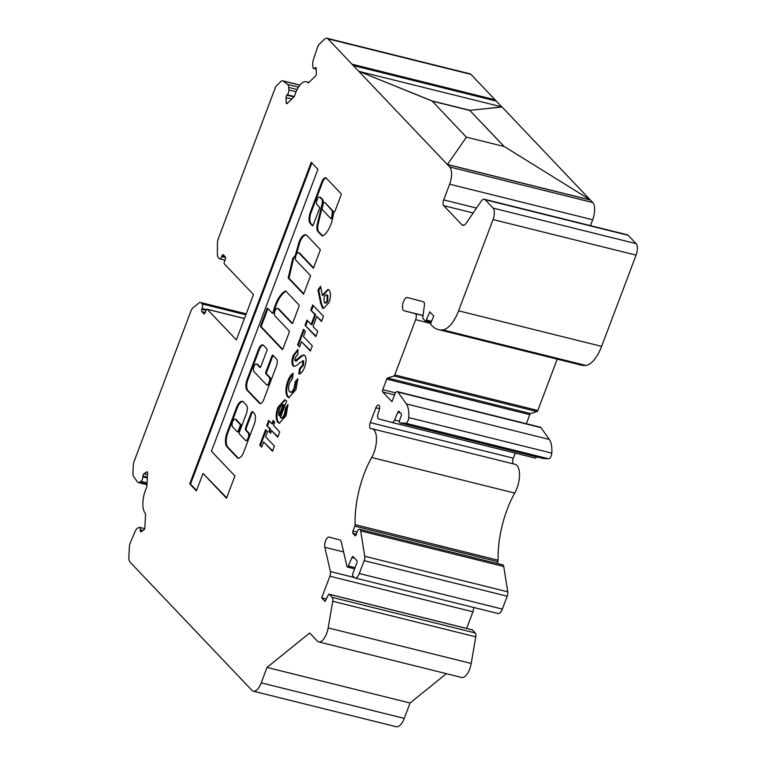 <?xml version="1.0" encoding="UTF-8"?>
<svg xmlns="http://www.w3.org/2000/svg" width="765" height="765" viewBox="0 0 765 765"><rect width="100%" height="100%" fill="white"/><g stroke="black" fill="none" stroke-linecap="round" stroke-linejoin="round"><path stroke-width="1.15" d="M256.39 363.958A4.083 1.76 104 0 1 256.801 364.207L259.87 367.439A1.358 0.583 -76 0 0 260.014 367.525A1.358 0.583 -76 0 0 260.808 366.684L266.88 350.619A1.358 0.583 -76 0 0 266.88 348.897L263.562 345.397A7.497 3.232 -76 0 0 262.797 344.939A7.497 3.232 -76 0 0 258.446 349.538L247.105 379.555A8.453 3.643 -76 0 0 247.066 390.255L259.354 403.174A6.445 2.773 -76 0 0 260.014 403.576A6.445 2.773 -76 0 0 263.753 399.617L276.471 365.957A5.489 2.362 -76 0 0 276.5 359.005L272.866 355.19A1.358 0.583 -76 0 0 272.732 355.103A1.358 0.583 -76 0 0 271.938 355.945L265.866 372.02A1.358 0.583 -76 0 0 265.857 373.741L269.165 377.212A4.083 1.76 104 0 1 269.318 381.869A4.083 1.76 104 0 1 266.775 384.881A4.083 1.76 104 0 1 266.363 384.632L253.999 371.627A4.083 1.76 104 0 1 254.018 366.464A4.083 1.76 104 0 1 256.39 363.958L257.183 364.15A4.083 1.76 104 0 1 257.604 364.408L260.406 367.363M238.058 431.967A1.358 0.583 -76 0 0 238.192 432.053A1.358 0.583 -76 0 0 238.986 431.211L240.851 426.268A1.358 0.583 -76 0 0 240.86 424.546L236.576 420.042A4.188 1.807 -76 0 0 235.869 419.354L235.075 419.163A4.188 1.807 -76 0 0 232.646 421.725A4.188 1.807 -76 0 0 232.981 427.262L237.265 431.766A1.358 0.583 -76 0 0 237.399 431.852A1.358 0.583 -76 0 0 238.192 431.02L240.057 426.067A1.358 0.583 -76 0 0 240.067 424.346L235.783 419.842A4.188 1.807 -76 0 0 235.075 419.163M236.576 420.042L235.783 419.842M275.362 304.891A23.208 9.993 -76 0 0 273.268 311.881A1.358 0.583 104 0 1 272.35 313.124A1.358 0.583 104 0 1 272.216 313.038L267.788 308.381A1.358 0.583 -76 0 0 267.654 308.305A1.358 0.583 -76 0 0 266.861 309.137L260.789 325.211A1.358 0.583 -76 0 0 260.789 326.932L282.113 349.366A1.358 0.583 -76 0 0 282.247 349.452A1.358 0.583 -76 0 0 283.04 348.611L289.113 332.546A1.358 0.583 -76 0 0 289.113 330.824L275.027 315.993A4.083 1.76 104 0 1 275.037 310.829A4.083 1.76 104 0 1 277.408 308.324A4.083 1.76 104 0 1 277.829 308.572L291.924 323.404A1.358 0.583 -76 0 0 292.058 323.49A1.358 0.583 -76 0 0 292.852 322.648L298.924 306.583A1.358 0.583 -76 0 0 298.924 304.862L285.842 291.092A1.358 0.583 -76 0 0 285.699 291.006A1.358 0.583 -76 0 0 285.508 291.025A23.208 9.993 -76 0 0 275.362 304.891M286.072 291.331A23.208 9.993 -76 0 0 276.155 305.082A23.208 9.993 -76 0 0 274.061 312.072A1.358 0.583 104 0 1 273.143 313.315A1.358 0.583 104 0 1 273.009 313.239M277.408 308.324L278.202 308.524A4.083 1.76 104 0 1 278.623 308.773L292.45 323.327M306.172 234.951A11.37 4.896 -76 0 0 299.976 241.989A11.37 4.896 -76 0 0 298.733 246.454L297.939 246.263A69.328 29.854 -76 0 0 295.443 255.032L292.746 258.551L288.185 278.001L303.59 294.219L310.6 275.677L296.045 260.358A4.083 1.76 104 0 1 296.065 255.194A4.083 1.76 104 0 1 298.436 252.689A4.083 1.76 104 0 1 298.847 252.938L313.401 268.257L320.411 249.715L306.736 235.324A11.37 4.896 -76 0 0 305.78 234.807A11.37 4.896 -76 0 0 299.172 241.788A11.37 4.896 -76 0 0 297.939 246.263M298.436 252.689L299.23 252.89A4.083 1.76 104 0 1 299.641 253.139L313.574 267.798M331.427 218.561A1.358 0.583 -76 0 0 331.57 218.647A1.358 0.583 -76 0 0 332.507 217.27A16.486 7.095 -76 0 0 333.071 211.609A1.358 0.583 -76 0 0 332.88 210.891L325.115 202.725A1.358 0.583 -76 0 0 324.982 202.639A1.358 0.583 -76 0 0 324.819 202.648M324.322 202.534A1.358 0.583 -76 0 0 324.188 202.448A1.358 0.583 -76 0 0 323.394 203.28A1.358 0.583 -76 0 0 323.279 203.672L322.208 208.29A1.358 0.583 -76 0 0 322.323 209.62L330.633 218.36A1.358 0.583 -76 0 0 330.776 218.446A1.358 0.583 -76 0 0 331.714 217.069A16.486 7.095 -76 0 0 332.268 211.408A1.358 0.583 -76 0 0 332.087 210.691L325.115 202.725M326.186 178.006A7.134 3.07 -76 0 0 322.658 181.917L311.173 212.326A8.893 3.825 -76 0 0 311.116 212.479A8.893 3.825 -76 0 0 311.307 223.935L310.514 223.743L312.34 225.675A1.358 0.583 -76 0 0 312.483 225.752A1.358 0.583 -76 0 0 313.277 224.92L319.349 208.845A1.358 0.583 -76 0 0 319.349 207.124L317.073 204.724A4.083 1.76 104 0 1 317.083 199.56A4.083 1.76 104 0 1 319.454 197.054A4.083 1.76 104 0 1 319.875 197.303L321.73 199.263A4.58 1.97 104 0 1 321.74 205.096L316.949 225.818A9.84 4.236 -76 0 0 317.351 230.848A1.358 0.583 -76 0 0 317.475 231.068L322.113 235.955A1.358 0.583 -76 0 0 322.256 236.041A1.358 0.583 -76 0 0 322.447 236.012A19.201 8.272 -76 0 0 333.291 214.649A1.358 0.583 104 0 1 333.464 213.942L334.171 211.618A1.358 0.583 -76 0 0 334.315 211.704A1.358 0.583 -76 0 0 335.099 210.863L340.98 195.324A1.358 0.583 -76 0 0 340.98 193.602L326.875 178.761A7.134 3.07 -76 0 0 325.804 177.843A7.134 3.07 -76 0 0 321.864 181.716L310.38 212.125A8.893 3.825 -76 0 0 310.313 212.288A8.893 3.825 -76 0 0 310.514 223.743M319.454 197.054L320.248 197.255A4.083 1.76 104 0 1 320.669 197.504L322.524 199.455A4.58 1.97 104 0 1 322.543 205.297L317.743 226.019L316.949 225.818M142.338 479.301A3.634 1.559 104 0 1 140.942 481.367L139.526 482.275A6.349 2.735 104 0 1 138.283 482.562A6.349 2.735 104 0 1 137.451 481.95L133.626 476.547A6.349 2.735 104 0 1 132.938 472.971L133.368 464.154A2.725 1.176 104 0 1 133.751 462.337L191.173 310.437A6.349 2.735 104 0 1 193.038 307.779L198.986 302.959A6.349 2.735 104 0 1 200.507 302.481A6.349 2.735 104 0 1 201.157 302.873L202.151 303.925A3.634 1.559 104 0 1 202.132 308.515L201.836 309.318A1.846 0.794 -76 0 0 201.826 311.651L203.853 313.784A1.846 0.794 -76 0 0 204.045 313.899A1.846 0.794 -76 0 0 205.116 312.77L206.043 310.322A1.817 0.784 104 0 1 207.095 309.213A1.817 0.784 104 0 1 207.277 309.318L236.356 339.918L253.492 294.582L224.403 263.992A1.817 0.784 104 0 1 224.413 261.697L225.34 259.249A1.846 0.794 -76 0 0 225.35 256.916L223.313 254.783A1.846 0.794 -76 0 0 223.131 254.668A1.846 0.794 -76 0 0 222.06 255.797L221.754 256.591A3.634 1.559 104 0 1 219.651 258.819A3.634 1.559 104 0 1 219.278 258.599L218.283 257.547A6.349 2.735 104 0 1 217.394 254.248L217.432 243.213A6.349 2.735 104 0 1 218.073 239.263L275.457 87.325A2.725 1.176 104 0 1 276.27 85.957L280.86 81.511A6.349 2.735 104 0 1 282.639 80.794A6.349 2.735 104 0 1 283.088 81.014L287.659 84.446A6.349 2.735 104 0 1 288.73 87.43L288.845 89.954A3.634 1.559 104 0 1 288.329 92.938A3.634 1.559 104 0 1 287.248 94.755L286.818 95.166A1.846 0.794 -76 0 0 286.005 97.604L286.244 102.74A1.846 0.794 -76 0 0 286.684 103.667A1.846 0.794 -76 0 0 287.2 103.457L294.047 96.82A1.817 0.784 -76 0 0 294.592 95.912A1.817 0.784 -76 0 0 294.678 95.654A18.417 7.937 104 0 1 306.268 81.712A18.417 7.937 104 0 1 308.008 82.725A1.817 0.784 -76 0 0 308.18 82.821A1.817 0.784 -76 0 0 308.697 82.62L315.543 75.974A1.846 0.794 -76 0 0 316.098 75.056A1.846 0.794 -76 0 0 316.356 73.536L316.117 68.41A1.846 0.794 -76 0 0 315.677 67.473A1.846 0.794 -76 0 0 315.161 67.683L314.74 68.095A3.634 1.559 104 0 1 313.717 68.506A3.634 1.559 104 0 1 312.847 66.679L312.732 64.155A6.349 2.735 104 0 1 313.449 59.431L317.332 47.803A6.349 2.735 104 0 1 319.397 44.14L324.417 39.273A9.075 3.911 104 0 1 326.961 38.25A9.075 3.911 104 0 1 327.879 38.814L352.005 64.193A4.533 1.951 104 0 1 352.206 64.403L352.923 65.149A15.874 6.837 104 0 1 353.287 65.541L449.696 166.971A13.607 5.862 104 0 1 449.638 184.193L443.7 199.894A4.533 1.951 -76 0 0 443.681 205.642L461.821 224.719A9.075 3.911 -76 0 0 462.739 225.283A9.075 3.911 -76 0 0 466.392 222.921L481.051 201.367A8.166 3.519 104 0 1 484.331 199.244A8.166 3.519 104 0 1 485.163 199.751L493.09 208.09A9.075 3.911 104 0 1 493.052 219.565L458.57 310.81A30.849 13.282 104 0 1 442.811 329.868A63.514 27.358 104 0 1 438.393 329.6A63.514 27.358 104 0 1 431.919 325.661L431.049 324.752A1.817 0.784 104 0 1 431.116 322.314L433.765 316.079L429.758 311.871L426.315 319.971A1.817 0.784 104 0 1 425.321 320.946A1.817 0.784 104 0 1 425.139 320.831L423.064 318.642A1.817 0.784 104 0 1 422.835 317.265L424.384 305.484A4.533 1.951 -76 0 0 423.38 301.754L407.42 297.547A6.809 2.926 -76 0 0 407.401 297.547A6.809 2.926 -76 0 0 402.916 303.428A6.809 2.926 -76 0 0 404.102 310.753L415.204 313.679A4.533 1.951 104 0 1 415.644 319.694L394.778 374.917A1.817 0.784 104 0 1 393.927 376.017L387.587 377.996A1.817 0.784 -76 0 0 386.746 379.096L382.739 389.681A1.817 0.784 -76 0 0 382.73 391.976L391.967 401.692L394.711 394.424A4.533 1.951 104 0 1 397.341 391.642A4.533 1.951 104 0 1 397.934 392.082L406.311 403.901A22.692 9.773 104 0 1 408.73 417.575A4.533 1.951 104 0 1 408.099 420.425A4.533 1.951 104 0 1 405.632 423.227L400.019 422.911A2.276 0.975 104 0 1 399.942 422.902A2.276 0.975 104 0 1 399.674 420.014L401.223 415.892A1.807 0.775 -76 0 0 401.195 413.712L398.986 411.388A1.807 0.775 -76 0 0 398.804 411.283A1.807 0.775 -76 0 0 397.81 412.249L394.501 420.033A4.533 1.951 104 0 1 392.005 422.462L378.694 418.943A4.533 1.951 104 0 1 378.264 412.928L378.971 411.054A4.533 1.951 -76 0 0 378.522 405.029A4.533 1.951 -76 0 0 375.892 407.812L370.298 422.624A4.533 1.951 -76 0 0 370.738 428.639A4.533 1.951 -76 0 0 371.006 428.668A18.159 7.822 104 0 1 372.086 428.763A18.159 7.822 104 0 1 373.865 452.861A18.159 7.822 104 0 1 371.704 457.518A63.514 27.358 -76 0 0 355.113 524.666A1.817 0.784 104 0 1 354.845 526.129L352.961 531.13A1.807 0.775 -76 0 0 352.952 533.415L355.084 535.663A1.807 0.775 -76 0 0 355.266 535.777A1.807 0.775 -76 0 0 356.318 534.668A1.807 0.775 -76 0 0 356.519 533.922A4.533 1.951 104 0 1 359.665 529.265A4.533 1.951 104 0 1 360.688 530.91L364.742 556.27A4.533 1.951 104 0 1 364.169 560.649L359.301 573.52A7.268 3.127 104 0 1 355.084 577.977A7.268 3.127 104 0 1 354.348 577.527L352.808 575.902A1.817 0.784 104 0 1 352.818 573.597L356.863 562.887A1.807 0.775 -76 0 0 356.873 560.602L353.124 556.662A1.807 0.775 -76 0 0 352.942 556.547A1.807 0.775 -76 0 0 351.948 557.513L348.324 566.043A1.817 0.784 104 0 1 347.329 567.018A1.817 0.784 104 0 1 346.937 566.473L341.439 542.548A8.979 3.863 -76 0 0 339.545 539.851L329.16 537.126A6.197 2.668 -76 0 0 329.151 537.116A6.197 2.668 -76 0 0 325.737 540.453A6.197 2.668 -76 0 0 324.838 547.291L330.413 571.56A4.533 1.951 104 0 1 329.887 576.227L321.702 597.886L325.087 601.453L328.233 595.046A1.817 0.784 104 0 1 329.151 594.242A1.817 0.784 104 0 1 329.342 594.357L332.24 597.408A4.533 1.951 104 0 1 332.737 601.261L328.156 627.893A13.607 5.862 104 0 1 326.607 633.573A13.607 5.862 104 0 1 318.709 641.921A13.607 5.862 104 0 1 317.322 641.08L309.653 632.999L267.033 667.434L261.219 682.839A13.607 5.862 104 0 1 253.311 691.187A13.607 5.862 104 0 1 251.924 690.336L155.515 588.907A15.874 6.837 104 0 1 155.152 588.524L154.444 587.778A4.533 1.951 104 0 1 154.243 587.568L130.117 562.189A9.075 3.911 104 0 1 128.874 556.757L129.342 547.109A6.349 2.735 104 0 1 130.433 542.423L135.051 531.57A6.349 2.735 104 0 1 137.289 528.452L138.704 527.534A3.634 1.559 104 0 1 139.421 527.372A3.634 1.559 104 0 1 140.282 529.772L140.244 530.585A1.846 0.794 -76 0 0 140.684 531.799A1.846 0.794 -76 0 0 141.047 531.713L143.925 529.858A1.846 0.794 -76 0 0 144.633 528.816A1.846 0.794 -76 0 0 144.891 527.582L145.532 514.415A1.817 0.784 -76 0 0 145.293 513.334A18.417 7.937 104 0 1 146.536 487.688A1.817 0.784 -76 0 0 146.641 487.448A1.817 0.784 -76 0 0 146.899 486.234L147.54 473.066A1.846 0.794 -76 0 0 147.1 471.842A1.846 0.794 -76 0 0 146.737 471.928L143.858 473.793A1.846 0.794 -76 0 0 142.892 476.069L142.854 476.882A3.634 1.559 104 0 1 142.338 479.301M397.341 391.642L540.386 427.205A4.533 1.951 104 0 1 540.979 427.645L549.356 439.464A22.692 9.773 104 0 1 551.775 453.138A4.533 1.951 104 0 1 551.144 455.988A4.533 1.951 104 0 1 548.668 458.799L543.064 458.474A2.276 0.975 104 0 1 542.978 458.465A2.276 0.975 104 0 1 542.901 458.436M372.086 428.763L515.122 464.326A18.159 7.822 104 0 1 516.901 488.424A18.159 7.822 104 0 1 514.749 493.081A63.514 27.358 -76 0 0 498.149 560.238A1.817 0.784 104 0 1 497.891 561.692L497.221 563.47M471.976 629.825A1.817 0.784 104 0 1 472.196 629.815A1.817 0.784 104 0 1 472.378 629.92L475.285 632.98A4.533 1.951 104 0 1 475.773 636.824L471.192 663.456A13.607 5.862 104 0 1 469.653 669.136A13.607 5.862 104 0 1 461.744 677.484L318.709 641.921M269.911 428.936L266.736 425.589L268.687 420.415L271.862 423.753L273.124 420.425L274.778 422.165L273.526 425.493L279.741 432.034L277.781 437.217L271.565 430.676L270.59 433.267L268.926 431.517L269.911 428.936L270.705 429.127L266.736 425.589M289.533 391.69C291.063 392.894 292.593 391.613 294.114 387.874L295.3 381.668L297.843 378.732L295.94 389.653L288.826 397.637L287.564 396.863C285.269 393.411 285.364 388.094 287.85 380.932C289.342 376.963 291.111 374.42 293.177 373.301L292.431 378.512L289.658 382.796C288.233 386.851 288.185 389.815 289.533 391.69L291.082 392.369M299.545 346.918L297.614 344.881L303.485 329.352L305.417 331.388L303.456 336.562L312.302 345.866L310.341 351.039L301.506 341.745L299.545 346.918M320.583 302.959L317.972 289.973L320.573 286.301L322.361 295.214L327.936 289.399L329.065 290.107C330.929 292.708 330.929 296.83 329.084 302.471L323.366 308.477L322.342 307.846L320.583 302.959L321.377 303.16L318.776 290.174L317.972 289.973M392.005 422.462A4.533 1.951 104 0 1 391.996 422.462L535.041 458.025A4.533 1.951 104 0 0 535.051 458.025L392.005 422.462M245.336 440.257L239.33 433.946A1.358 0.583 104 0 1 239.34 432.225L246.349 413.683A6.809 2.926 -76 0 0 246.378 405.068L243.423 401.969A10.088 4.341 -76 0 0 242.4 401.338A10.088 4.341 -76 0 0 236.538 407.525L227.052 432.655A11.255 4.848 -76 0 0 227.004 446.894L237.37 457.805A6.809 2.926 -76 0 0 238.068 458.225A6.809 2.926 -76 0 0 239.694 457.709L241.09 456.581A6.809 2.926 -76 0 0 243.413 452.918L254.152 424.499A8.855 3.815 -76 0 0 254.19 413.291L252.813 411.847A2.725 1.176 -76 0 0 252.536 411.675A2.725 1.176 -76 0 0 250.958 413.349L245.814 426.947A2.725 1.176 -76 0 0 245.804 430.389L248.137 432.847A4.083 1.76 104 0 1 248.3 437.504A4.083 1.76 104 0 1 245.756 440.516A4.083 1.76 104 0 1 245.336 440.257M315.792 336.619L305.015 325.288L306.975 320.105L311.116 324.465L314.893 314.482L310.753 310.121L312.703 304.948L323.48 316.28L321.52 321.453L316.825 316.519L313.057 326.502L317.752 331.446L315.792 336.619M293.205 355.515L297.939 349.356L297.795 354.625L295.118 357.609L294.946 360.688L301.161 355.888L303.791 354.893L304.757 355.505C306.526 358.039 306.459 361.998 304.547 367.391C302.883 371.58 300.97 373.798 298.819 374.066L299.526 368.443L302.691 365.163L302.596 360.611L303.705 360.994L299.612 362.667C297.212 365.584 295.041 366.674 293.081 365.957C291.57 363.7 291.618 360.219 293.205 355.515L294.009 355.715L297.91 350.121M294.946 360.688L296.438 360.946L301.955 356.079L301.161 355.888M293.817 366.416L293.081 365.957L293.875 366.158C292.364 363.901 292.412 360.42 294.009 355.715M196.414 490.929L203.002 473.478L226.517 498.216L234.922 475.954L211.417 451.226L317.924 169.342L311.24 162.304L189.72 483.891L196.414 490.929M261.678 447.143L259.737 445.115L265.608 429.576L267.54 431.613L265.589 436.786L274.425 446.091L272.474 451.264L263.629 441.969L261.678 447.143M280.334 417.68C281.788 418.359 283.174 417.078 284.494 413.836L285.546 408.022L287.956 404.503L286.129 415.634L279.292 423.236L277.944 422.395C275.591 419.277 275.572 414.248 277.886 407.305L284.752 399.693L286.617 401.051L280.334 417.68L281.549 418.044M326.961 38.25L469.997 73.813A9.075 3.911 104 0 1 470.924 74.377L495.051 99.766A4.533 1.951 104 0 1 495.242 99.966L495.959 100.722A15.874 6.837 104 0 1 496.322 101.104L501.821 106.88M501.964 106.918L469.92 110.332L431.995 100.894L358.919 71.355L501.964 106.918L590.188 199.856M447.41 164.456L590.456 200.019L504.393 146.603L466.468 137.165L447.382 164.542L590.427 200.105L592.732 202.534A13.607 5.862 104 0 1 592.674 219.756L590.456 225.627M484.331 199.244L627.367 234.807A8.166 3.519 104 0 1 628.199 235.314L636.126 243.653A9.075 3.911 104 0 1 636.088 255.128L601.615 346.373A30.849 13.282 104 0 1 585.847 365.431A63.514 27.358 104 0 1 581.438 365.163L438.393 329.6M557.216 359.148L537.814 410.48A1.817 0.784 104 0 1 536.973 411.58L530.633 413.559A1.817 0.784 -76 0 0 529.782 414.659L526.358 423.724M536.81 456.935A4.533 1.951 104 0 1 535.051 458.025M515.256 453.1L513.334 458.187A4.533 1.951 -76 0 0 513.258 463.858M359.665 529.265L502.701 564.828A4.533 1.951 104 0 1 503.724 566.473L507.788 591.833A4.533 1.951 104 0 1 507.205 596.212L502.347 609.083A7.268 3.127 104 0 1 498.13 613.54L355.084 577.977M473.506 607.42A4.533 1.951 104 0 1 472.933 611.799L466.64 628.428M446.378 673.669L410.069 703.006L404.255 718.402A13.607 5.862 104 0 1 396.356 726.75L253.311 691.187M431.995 100.894L466.421 137.231M431.957 100.98L358.919 71.355M504.106 146.526L469.863 110.495L432.072 101.095M501.926 107.004L469.92 110.332M504.25 146.564L469.863 110.495M267.033 667.434L410.069 703.006M321.702 597.886L326.282 599.024M353.287 65.541L496.322 101.104M352.923 65.149L495.959 100.722M352.206 64.403L495.242 99.966M352.005 64.193L495.051 99.766M318.776 290.174L320.784 287.334M328.319 289.543L323.165 295.414L322.361 295.214M323.767 308.524L322.342 307.846M323.136 308.046L321.377 303.16M325.001 302.768C325.938 303.581 326.904 302.902 327.908 300.731L327.793 295.367L326.999 295.175C326.043 294.343 325.068 295.07 324.064 297.356L324.207 302.567L325.527 303.103M327.793 295.367L326.999 295.175L327.114 300.53L327.908 300.731M324.207 302.567C325.135 303.38 326.11 302.701 327.114 300.53M322.658 181.917L321.864 181.716M317.743 226.019A9.84 4.236 -76 0 0 318.144 231.049A1.358 0.583 -76 0 0 318.269 231.269L322.677 235.907M322.543 205.297L321.74 205.096M322.524 199.455L321.73 199.263M311.307 223.935L312.875 225.589M311.173 212.326L310.38 212.125M295.892 255.673L293.54 258.752L288.979 278.202L303.762 293.76M288.979 278.202L288.185 278.001M293.54 258.752L292.746 258.551M296.065 255.194L295.443 255.032M298.733 246.454A69.328 29.854 -76 0 0 296.485 254.267M268.056 308.658A1.358 0.583 -76 0 0 267.654 309.337L261.582 325.402A1.358 0.583 -76 0 0 261.582 327.124L282.639 349.289M252.899 411.933A2.725 1.176 -76 0 0 251.752 413.54L246.607 427.138A2.725 1.176 -76 0 0 246.598 430.59L248.931 433.038A4.083 1.76 104 0 1 249.094 437.695A4.083 1.76 104 0 1 246.55 440.716L245.756 440.516M242.782 401.482A10.088 4.341 -76 0 0 237.332 407.726L227.846 432.847A11.255 4.848 -76 0 0 227.798 447.085L238.164 457.996A6.809 2.926 -76 0 0 238.479 458.254M273.134 355.467A1.358 0.583 -76 0 0 272.732 356.136L266.66 372.211A1.358 0.583 -76 0 0 266.66 373.932L269.959 377.413A4.083 1.76 104 0 1 270.112 382.07A4.083 1.76 104 0 1 267.568 385.082L266.775 384.881M263.179 345.091A7.497 3.232 -76 0 0 259.239 349.729L247.898 379.756A8.453 3.643 -76 0 0 247.86 390.446L260.148 403.375A6.445 2.773 -76 0 0 260.425 403.604M315.964 336.16L305.015 325.288M305.818 325.479L307.597 320.764M314.893 314.482L315.687 314.683L311.919 324.666L311.116 324.465M315.687 314.683L310.753 310.121M311.546 310.322L313.325 305.598M321.692 321.004L316.825 316.519M299.717 346.459L297.614 344.881M298.407 345.082L304.107 330.011M310.514 350.59L301.506 341.745M295.739 360.879L296.438 360.946L295.739 360.879M301.955 356.079L304.174 355.046M299.67 373.827L300.32 368.634L299.526 368.443M300.32 368.634L303.485 365.364L302.691 365.163M303.485 365.364L303.705 360.994M289.227 397.695L288.367 397.054C286.062 393.602 286.158 388.295 288.654 381.123L287.85 380.932M288.654 381.123L293.072 374.056M290.327 391.89C291.857 393.086 293.387 391.814 294.907 388.065L294.114 387.874M294.907 388.065L296.093 381.859L295.3 381.668M296.093 381.859L297.891 379.794M288.367 397.054L287.564 396.863M311.862 162.964L190.514 484.082L196.586 490.47M190.514 484.082L189.72 483.891M203.002 473.478L226.689 497.757M261.85 446.693L259.737 445.115M260.54 445.307L266.23 430.236M272.646 450.815L263.629 441.969M267.53 425.789L269.309 421.066M273.746 421.085L272.656 423.953L271.862 423.753M277.953 436.758L271.565 430.676M270.762 432.808L268.926 431.517M269.729 431.718L270.705 429.127M281.128 417.872C282.581 418.56 283.968 417.279 285.288 414.037L284.494 413.836M285.288 414.037L286.339 408.223L285.546 408.022M286.339 408.223L288.032 405.746M279.684 423.294L277.944 422.395M278.737 422.596C276.385 419.469 276.375 414.439 278.68 407.496L277.886 407.305M278.68 407.496L285.144 399.827M278.957 415.711L279.751 415.911L283.949 404.809L283.146 404.618C281.874 404.656 280.726 405.995 279.703 408.625L278.718 412.832L278.957 415.711L283.146 404.618M257.604 364.408L256.801 364.207M274.061 312.072L273.268 311.881M278.623 308.773L277.829 308.572M299.641 253.139L298.847 252.938M320.669 197.504L319.875 197.303M140.942 481.367L147.062 482.887M287.248 94.755L294.296 96.514M405.632 423.227L548.668 458.799M371.704 457.518L514.749 493.081M142.892 476.069L147.339 477.169M142.854 476.882L147.301 477.982M143.858 473.793L147.463 474.683M146.737 471.928L147.377 472.091M140.244 530.585L142.089 531.044M140.282 529.772L143.017 530.451M261.219 682.839L404.255 718.402M328.156 627.893L471.192 663.456M332.737 601.261L475.773 636.824M332.24 597.408L475.285 632.98M329.342 594.357L472.378 629.92M329.887 576.227L472.933 611.799M330.413 571.56L354.329 577.508M324.838 547.291L343.6 551.957M348.324 566.043L355.046 567.716M351.948 557.513L354.558 558.163M359.301 573.52L502.347 609.083M364.169 560.649L507.205 596.212M364.742 556.27L507.788 591.833M360.688 530.91L503.724 566.473M352.952 533.415L356.442 534.286M352.961 531.13L356.997 532.134M354.845 526.129L497.891 561.692M355.113 524.666L498.149 560.238M370.298 422.624L513.334 458.187M375.892 407.812L379.545 408.73M394.501 420.033L399.407 421.247M397.81 412.249L400.42 412.899M400.019 422.911L543.064 458.474M408.73 417.575L551.775 453.138M406.311 403.901L549.356 439.464M397.934 392.082L540.979 427.645M382.73 391.976L394.53 394.912M382.739 389.681L395.505 392.856M386.746 379.096L529.782 414.659M387.587 377.996L530.633 413.559M393.927 376.017L536.973 411.58M394.778 374.917L537.814 410.48M415.644 319.694L430.819 323.471M415.204 313.679L423.055 315.629M404.102 310.753L423.074 315.467M426.315 319.971L431.556 321.271M442.811 329.868L585.847 365.431M458.57 310.81L601.615 346.373M493.052 219.565L636.088 255.128M493.09 208.09L636.126 243.653M485.163 199.751L628.199 235.314M461.821 224.719L463.829 225.216M443.681 205.642L473.162 212.966M443.7 199.894L476.499 208.051M449.638 184.193L592.674 219.756M449.696 166.971L592.732 202.534M327.879 38.814L470.924 74.377M314.74 68.095L316.117 68.439M315.161 67.683L316.041 67.903M286.244 102.74L287.592 103.074M286.005 97.604L291.761 99.039M286.818 95.166L293.923 96.935M288.845 89.954L296.074 91.752M288.73 87.43L297.107 89.515M287.659 84.446L298.455 87.134M283.088 81.014L299.842 85.183M221.754 256.591L225.589 257.547M222.06 255.797L224.967 256.514M207.277 309.318L244.427 318.556M201.826 311.651L205.221 312.493M201.836 309.318L206.024 310.361M202.132 308.515L206.435 309.586M202.151 303.925L245.852 314.798M201.157 302.873L246.129 314.061M139.526 482.275L147.004 484.14M318.269 231.269L317.475 231.068M318.144 231.049L317.351 230.848M332.88 210.891L332.087 210.691M333.071 211.609L332.268 211.408M332.507 217.27L331.714 217.069M261.582 327.124L260.789 326.932M261.582 325.402L260.789 325.211M267.654 309.337L266.861 309.137M248.931 433.038L248.137 432.847M246.598 430.59L245.804 430.389M246.607 427.138L245.814 426.947M251.752 413.54L250.958 413.349M238.164 457.996L237.37 457.805M227.798 447.085L227.004 446.894M227.846 432.847L227.052 432.655M237.332 407.726L236.538 407.525M240.86 424.546L240.067 424.346M240.851 426.268L240.057 426.067M238.986 431.211L238.192 431.02M269.959 377.413L269.165 377.212M266.66 373.932L265.857 373.741M266.66 372.211L265.866 372.02M272.732 356.136L271.938 355.945M260.148 403.375L259.354 403.174M247.86 390.446L247.066 390.255M247.898 379.756L247.105 379.555M259.239 349.729L258.446 349.538M299.306 358.489L298.513 358.297M324.982 202.639L324.188 202.448M144.681 528.682L139.421 527.372M472.196 629.815L329.151 594.242M354.616 568.835L347.329 567.018M542.978 458.465L399.942 422.902M431.087 322.371L425.321 320.946M316.155 69.108L313.717 68.506M308.936 82.381L306.268 81.712M299.918 85.087L282.639 80.794M224.996 260.148L219.651 258.819M244.456 318.498L207.095 309.213M246.215 313.841L200.507 302.481M146.976 484.723L138.283 482.562M331.57 218.647L330.776 218.446M273.143 313.315L272.35 313.124M238.192 432.053L237.399 431.852M295.175 360.831L295.969 361.032"/></g></svg>
